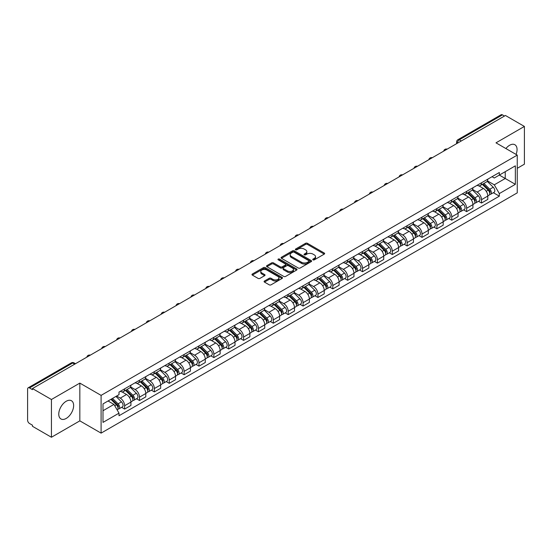<?xml version="1.0" encoding="UTF-8"?>
<svg xmlns="http://www.w3.org/2000/svg" width="552" height="552" viewBox="0 0 552 552"><rect width="100%" height="100%" fill="white"/><g stroke="black" fill="none" stroke-linecap="round" stroke-linejoin="round"><path stroke-width="0.83" d="M313.012 259.847A0.925 0.531 0 0 0 314.323 259.847L324.259 254.106A1.325 0.766 0 0 0 324.652 253.568A1.325 0.766 0 0 0 324.259 253.03L307.423 243.308A1.325 0.766 0 0 0 305.546 243.308L295.61 249.042A0.925 0.531 0 0 0 295.334 249.421A0.925 0.531 0 0 0 295.61 249.801A0.925 0.531 0 0 0 296.921 249.801L298.204 249.055A4.237 2.443 0 0 1 304.193 249.055L305.594 249.87A4.237 2.443 0 0 1 306.836 251.595A4.237 2.443 0 0 1 305.594 253.327L304.311 254.065A0.925 0.531 0 0 0 304.035 254.444A0.925 0.531 0 0 0 304.311 254.824A0.925 0.531 0 0 0 305.622 254.824L306.905 254.079A4.237 2.443 0 0 1 312.894 254.079L314.295 254.893A4.237 2.443 0 0 1 315.537 256.618A4.237 2.443 0 0 1 314.295 258.35L313.012 259.095A0.925 0.531 0 0 0 312.742 259.468A0.925 0.531 0 0 0 313.012 259.847L313.012 259.095M66.206 418.437A10.516 6.072 120 0 0 73.071 409.17A10.516 6.072 120 0 0 71.463 400.745A10.516 6.072 120 0 0 66.206 401.263A10.516 6.072 120 0 0 59.333 410.529A10.516 6.072 120 0 0 60.948 418.954A10.516 6.072 120 0 0 66.206 418.437M516.065 154.422A10.516 6.072 120 0 0 514.885 144.734A10.516 6.072 120 0 0 509.627 145.259A10.516 6.072 120 0 0 505.908 148.557M264.477 281.009A1.325 0.766 0 0 0 264.091 281.548A1.325 0.766 0 0 0 264.477 282.093L269.203 284.818A1.325 0.766 0 0 0 271.073 284.818L282.113 278.443A1.325 0.766 0 0 0 282.5 277.904A1.325 0.766 0 0 0 282.113 277.366L265.27 267.637A1.325 0.766 0 0 0 263.401 267.637L252.361 274.013A1.325 0.766 0 0 0 251.974 274.551A1.325 0.766 0 0 0 252.361 275.096L258.067 278.387A1.325 0.766 0 0 0 259.937 278.387L264.663 275.662A1.325 0.766 0 0 0 265.05 275.124A1.325 0.766 0 0 0 264.663 274.579L261.834 272.95A3.54 2.042 0 0 1 260.792 271.501A3.54 2.042 0 0 1 262.98 269.618A3.54 2.042 0 0 1 266.837 270.059L277.925 276.455A3.54 2.042 0 0 1 278.96 277.904A3.54 2.042 0 0 1 276.78 279.788A3.54 2.042 0 0 1 272.923 279.346L271.073 278.284A1.325 0.766 0 0 0 269.203 278.284L264.477 281.009L264.477 282.093L269.203 279.381L269.203 278.284M101.092 395.377L79.833 383.102L51.433 399.503L32.464 388.553L505.432 115.485L524.4 126.436L495.993 142.837L517.252 155.105L101.092 395.377L101.092 433.127L517.252 192.862L517.252 155.105M298.301 268.017A1.325 0.766 0 0 0 300.171 268.017L311.211 261.641A1.325 0.766 0 0 0 311.597 261.103A1.325 0.766 0 0 0 311.211 260.565L294.368 250.843A1.325 0.766 0 0 0 292.498 250.843L281.458 257.218A1.325 0.766 0 0 0 281.072 257.756A1.325 0.766 0 0 0 281.458 258.295L298.301 268.017M278.601 260.047A0.925 0.531 0 0 1 279.54 260.178L279.54 259.081L296.659 268.962A1.325 0.766 0 0 1 297.045 269.507A1.325 0.766 0 0 1 296.659 270.045L285.619 276.421A1.325 0.766 0 0 1 283.749 276.421L266.906 266.692L266.906 265.615A1.325 0.766 0 0 0 266.519 266.154A1.325 0.766 0 0 0 266.906 266.692M266.906 265.615L271.632 262.89A1.325 0.766 0 0 1 273.502 262.89L280.333 266.83A1.325 0.766 0 0 0 282.203 266.83L285.343 265.022A1.325 0.766 0 0 0 285.729 264.477A1.325 0.766 0 0 0 285.343 263.939L278.229 259.833A0.925 0.531 0 0 1 277.96 259.454A0.925 0.531 0 0 1 278.532 258.964A0.925 0.531 0 0 1 279.54 259.081M51.433 399.503L51.433 437.253L32.464 426.303L32.464 425.206L29.504 423.494A2.698 1.559 -120 0 1 27.6 420.196L27.6 389.05A2.698 1.559 -120 0 1 28.159 387.814L71.339 362.885A2.698 1.559 60 0 1 72.685 363.016L29.504 387.946A2.698 1.559 -120 0 0 28.159 387.814M517.252 168.312L524.4 164.185L524.4 126.436M51.433 437.253L79.833 420.859L101.092 433.127M32.464 388.553L32.464 389.65L29.504 387.946M461.299 140.967L459.298 139.808A2.698 1.559 60 0 0 457.946 139.677L501.126 114.747A2.698 1.559 60 0 1 502.479 114.878L459.298 139.808A2.698 1.559 120 0 0 457.394 143.113L457.394 143.223M504.48 116.037L502.479 114.878M481.51 182.788A6.203 3.581 60 0 1 480.219 185.569L486.512 181.939A6.203 3.581 -120 0 0 487.796 179.158M472.581 189.467L477.121 192.089A6.203 3.581 60 0 1 481.51 199.686L487.796 196.05A6.203 3.581 -120 0 0 483.414 188.46L478.908 185.858M487.796 196.05L487.796 199.41L481.51 203.039L478.487 201.301M480.219 185.569A6.203 3.581 60 0 1 477.169 185.293M481.51 199.686L481.51 203.039M466.64 191.371A6.203 3.581 60 0 1 465.35 194.159L471.643 190.523A6.203 3.581 -120 0 0 472.926 187.742M463.618 209.884L466.64 211.623L472.926 207.994L472.926 204.633A6.203 3.581 -120 0 0 468.544 197.043L464.039 194.442M465.35 194.159A6.203 3.581 60 0 1 462.3 193.876M457.712 198.051L462.252 200.673A6.203 3.581 60 0 1 466.64 208.27L466.64 211.623M451.764 199.955A6.203 3.581 60 0 1 450.48 202.743L456.773 199.106A6.203 3.581 -120 0 0 458.056 196.326M448.748 218.468L451.771 220.207L458.056 216.577L458.056 213.224A6.203 3.581 -120 0 0 453.675 205.627L449.169 203.026M450.48 202.743A6.203 3.581 60 0 1 447.43 202.46M442.842 206.634L447.382 209.256A6.203 3.581 60 0 1 451.771 216.853L451.771 220.207M436.894 208.546A6.203 3.581 60 0 1 435.611 211.326L441.904 207.697A6.203 3.581 -120 0 0 443.187 204.909M433.879 227.051L436.894 228.797L443.187 225.161L443.187 221.807A6.203 3.581 -120 0 0 438.805 214.21L434.3 211.609M435.611 211.326A6.203 3.581 60 0 1 432.561 211.043M427.972 215.218L432.513 217.84A6.203 3.581 60 0 1 436.894 225.437L436.894 228.797M422.025 217.129A6.203 3.581 60 0 1 420.741 219.91L427.034 216.28A6.203 3.581 -120 0 0 428.317 213.493M419.009 235.635L422.025 237.381L428.317 233.744L428.317 230.391A6.203 3.581 -120 0 0 423.936 222.794L419.43 220.2M420.741 219.91A6.203 3.581 60 0 1 417.691 219.634M413.103 223.808L417.643 226.43A6.203 3.581 60 0 1 422.025 234.02L422.025 237.381M407.155 225.713A6.203 3.581 60 0 1 405.872 228.493L412.165 224.864A6.203 3.581 -120 0 0 413.448 222.083M404.14 244.225L407.155 245.964L413.448 242.335L413.448 238.975A6.203 3.581 -120 0 0 409.066 231.378L404.561 228.783M405.872 228.493A6.203 3.581 60 0 1 402.822 228.217M398.227 232.392L402.774 235.014A6.203 3.581 60 0 1 407.155 242.611L407.155 245.964M392.286 234.296A6.203 3.581 60 0 1 391.002 237.084L397.295 233.448A6.203 3.581 -120 0 0 398.578 230.667M389.27 252.809L392.286 254.548L398.578 250.918L398.578 247.558A6.203 3.581 -120 0 0 394.197 239.968L389.691 237.367M391.002 237.084A6.203 3.581 60 0 1 387.952 236.801M383.357 240.976L387.904 243.598A6.203 3.581 60 0 1 392.286 251.194L392.286 254.548M377.416 242.88A6.203 3.581 60 0 1 376.133 245.668L382.426 242.031A6.203 3.581 -120 0 0 383.709 239.251M374.401 261.393L377.416 263.132L383.709 259.502L383.709 256.149A6.203 3.581 -120 0 0 379.327 248.552L374.822 245.95M376.133 245.668A6.203 3.581 60 0 1 373.083 245.385M368.488 249.559L373.035 252.181A6.203 3.581 60 0 1 377.416 259.778L377.416 263.132M362.547 251.47A6.203 3.581 60 0 1 361.263 254.251L367.556 250.622A6.203 3.581 -120 0 0 368.839 247.834M359.531 269.976L362.547 271.722L368.839 268.086L368.839 264.732A6.203 3.581 -120 0 0 364.458 257.135L359.952 254.534M361.263 254.251A6.203 3.581 60 0 1 358.213 253.968M353.618 258.143L358.165 260.765A6.203 3.581 60 0 1 362.547 268.362L362.547 271.722M347.677 260.054A6.203 3.581 60 0 1 346.394 262.835L352.687 259.205A6.203 3.581 -120 0 0 353.97 256.418M344.662 278.56L347.677 280.306L353.97 276.669L353.97 273.316A6.203 3.581 -120 0 0 349.588 265.719L345.083 263.118M346.394 262.835A6.203 3.581 60 0 1 343.344 262.559M338.749 266.726L343.296 269.355A6.203 3.581 60 0 1 347.677 276.945L347.677 280.306M332.808 268.638A6.203 3.581 60 0 1 331.524 271.418L337.817 267.789A6.203 3.581 -120 0 0 339.1 265.008M329.792 287.15L332.808 288.889L339.1 285.26L339.1 281.899A6.203 3.581 -120 0 0 334.719 274.303L330.213 271.708M331.524 271.418A6.203 3.581 60 0 1 328.474 271.142M323.879 275.317L328.426 277.939A6.203 3.581 60 0 1 332.808 285.529L332.808 288.889M317.938 277.221A6.203 3.581 60 0 1 316.655 280.009L322.948 276.373A6.203 3.581 -120 0 0 324.231 273.592M314.923 295.734L317.938 297.473L324.231 293.843L324.231 290.483A6.203 3.581 -120 0 0 319.849 282.893L315.344 280.292M316.655 280.009A6.203 3.581 60 0 1 313.605 279.726M309.01 283.9L313.557 286.522A6.203 3.581 60 0 1 317.938 294.119L317.938 297.473M303.069 285.805A6.203 3.581 60 0 1 301.785 288.592L308.078 284.956A6.203 3.581 -120 0 0 309.361 282.175M300.053 304.318L303.069 306.056L309.361 302.427L309.361 299.067A6.203 3.581 -120 0 0 304.98 291.477L300.474 288.875M301.785 288.592A6.203 3.581 60 0 1 298.735 288.31M294.14 292.484L298.687 295.106A6.203 3.581 60 0 1 303.069 302.703L303.069 306.056M288.199 294.395A6.203 3.581 60 0 1 286.916 297.176L293.209 293.547A6.203 3.581 -120 0 0 294.492 290.759M285.184 312.901L288.199 314.647L294.492 311.011L294.492 307.657A6.203 3.581 -120 0 0 290.11 300.06L285.605 297.459M286.916 297.176A6.203 3.581 60 0 1 283.866 296.893M279.271 301.068L283.818 303.69A6.203 3.581 60 0 1 288.199 311.287L288.199 314.647M273.33 302.979A6.203 3.581 60 0 1 272.046 305.76L278.339 302.13A6.203 3.581 -120 0 0 279.623 299.343M270.314 321.485L273.33 323.23L279.623 319.594L279.623 316.241A6.203 3.581 -120 0 0 275.234 308.644L270.735 306.043M272.046 305.76A6.203 3.581 60 0 1 268.996 305.484M264.401 309.651L268.948 312.28A6.203 3.581 60 0 1 273.33 319.87L273.33 323.23M258.46 311.563A6.203 3.581 60 0 1 257.177 314.343L263.47 310.714A6.203 3.581 -120 0 0 264.753 307.933M255.445 330.075L258.46 331.814L264.753 328.185L264.753 324.824A6.203 3.581 -120 0 0 260.365 317.227L255.866 314.633M257.177 314.343A6.203 3.581 60 0 1 254.127 314.067M249.532 318.242L254.079 320.864A6.203 3.581 60 0 1 258.46 328.454L258.46 331.814M243.591 320.146A6.203 3.581 60 0 1 242.307 322.934L248.6 319.297A6.203 3.581 -120 0 0 249.883 316.517M240.575 338.659L243.591 340.398L249.883 336.768L249.883 333.408A6.203 3.581 -120 0 0 245.495 325.818L240.996 323.217M242.307 322.934A6.203 3.581 60 0 1 239.257 322.651M234.662 326.825L239.209 329.447A6.203 3.581 60 0 1 243.591 337.044L243.591 340.398M228.721 328.73A6.203 3.581 60 0 1 227.438 331.517L233.731 327.881A6.203 3.581 -120 0 0 235.014 325.1M225.706 347.242L228.721 348.981L235.014 345.352L235.014 341.992A6.203 3.581 -120 0 0 230.626 334.402L226.127 331.8M227.438 331.517A6.203 3.581 60 0 1 224.388 331.234M219.793 335.409L224.34 338.031A6.203 3.581 60 0 1 228.721 345.628L228.721 348.981M213.852 337.32A6.203 3.581 60 0 1 212.568 340.101L218.861 336.472A6.203 3.581 -120 0 0 220.144 333.684M210.836 355.826L213.852 357.572L220.144 353.935L220.144 350.582A6.203 3.581 -120 0 0 215.756 342.985L211.257 340.384M212.568 340.101A6.203 3.581 60 0 1 209.518 339.818M204.923 343.993L209.47 346.615A6.203 3.581 60 0 1 213.852 354.212L213.852 357.572M198.982 345.904A6.203 3.581 60 0 1 197.699 348.685L203.992 345.055A6.203 3.581 -120 0 0 205.275 342.268M195.967 364.41L198.982 366.155L205.275 362.519L205.275 359.166A6.203 3.581 -120 0 0 200.887 351.569L196.388 348.967M197.699 348.685A6.203 3.581 60 0 1 194.649 348.409M190.054 352.576L194.601 355.205A6.203 3.581 60 0 1 198.982 362.795L198.982 366.155M184.113 354.487A6.203 3.581 60 0 1 182.829 357.268L189.122 353.639A6.203 3.581 -120 0 0 190.405 350.858M181.097 373L184.113 374.739L190.405 371.11L190.405 367.749A6.203 3.581 -120 0 0 186.017 360.152L181.518 357.558M182.829 357.268A6.203 3.581 60 0 1 179.779 356.992M175.184 361.167L179.731 363.789A6.203 3.581 60 0 1 184.113 371.379L184.113 374.739M169.243 363.071A6.203 3.581 60 0 1 167.96 365.852L174.253 362.222A6.203 3.581 -120 0 0 175.536 359.442M166.228 381.584L169.243 383.323L175.536 379.693L175.536 376.333A6.203 3.581 -120 0 0 171.148 368.743L166.649 366.142M167.96 365.852A6.203 3.581 60 0 1 164.903 365.576M160.315 369.75L164.862 372.372A6.203 3.581 60 0 1 169.243 379.969L169.243 383.323M154.374 371.655A6.203 3.581 60 0 1 153.09 374.442L159.383 370.806A6.203 3.581 -120 0 0 160.666 368.025M151.358 390.167L154.374 391.906L160.666 388.277L160.666 384.916A6.203 3.581 -120 0 0 156.278 377.327L151.779 374.725M153.09 374.442A6.203 3.581 60 0 1 150.034 374.159M145.445 378.334L149.992 380.956A6.203 3.581 60 0 1 154.374 388.553L154.374 391.906M139.504 380.238A6.203 3.581 60 0 1 138.221 383.026L144.514 379.39A6.203 3.581 -120 0 0 145.797 376.609M136.489 398.751L139.504 400.497L145.797 396.86L145.797 393.507A6.203 3.581 -120 0 0 141.409 385.91L136.91 383.309M138.221 383.026A6.203 3.581 60 0 1 135.164 382.743M130.576 386.917L135.123 389.539A6.203 3.581 60 0 1 139.504 397.136L139.504 400.497M124.635 388.829A6.203 3.581 60 0 1 123.351 391.609L129.644 387.98A6.203 3.581 -120 0 0 130.927 385.192M121.619 407.335L124.635 409.08L130.927 405.444L130.927 402.091A6.203 3.581 -120 0 0 126.539 394.494L122.04 391.892M123.351 391.609A6.203 3.581 60 0 1 120.295 391.333M116.631 396.032L120.246 398.13A6.203 3.581 60 0 1 124.635 405.72L124.635 409.08M492.039 176.709L494.281 177.999L515.347 165.841L505.239 171.672L505.239 178.496L494.281 184.823L487.45 180.883M102.996 410.729L113.96 404.402L119.011 413.151L102.996 422.397L102.996 403.905L119.011 394.659L119.011 392.072L499.332 172.5L499.332 175.081L515.347 184.327L499.332 193.573L494.281 184.823M515.347 165.841L515.347 184.327M119.011 413.151L119.011 415.739L499.332 196.16L499.332 193.573M79.833 383.102L79.833 420.859M113.96 404.402L108.047 400.987M493.357 192.717L499.332 196.16M313.377 259.978L314.295 259.447A4.237 2.443 0 0 0 315.537 257.722L315.537 256.618M306.836 251.595L306.836 252.699A4.237 2.443 0 0 1 305.594 254.424L304.676 254.955M324.245 254.12L307.423 244.405A1.325 0.766 0 0 0 305.546 244.405L295.975 249.932M311.19 261.655L294.368 251.94A1.325 0.766 0 0 0 292.498 251.94L281.472 258.308M308.872 261.482A0.925 0.531 0 0 0 309.141 261.103A0.925 0.531 0 0 0 308.872 260.723L294.085 252.188A0.925 0.531 0 0 0 292.781 252.188L291.421 252.975A4.237 2.443 0 0 0 290.179 254.7A4.237 2.443 0 0 0 291.421 256.432L301.523 262.262A4.237 2.443 0 0 0 307.512 262.262L308.872 261.482L308.872 262.579A0.925 0.531 0 0 0 309.141 262.207L309.141 261.103M290.179 254.7L290.179 255.804A4.237 2.443 0 0 0 291.421 257.536L291.421 256.432M308.872 262.579L307.512 263.366A4.237 2.443 0 0 1 301.523 263.366L291.421 257.536M266.926 266.706L271.632 263.987L271.632 262.89M285.729 264.477L285.729 265.581A1.325 0.766 0 0 1 285.343 266.119L282.203 267.934A1.325 0.766 0 0 1 280.333 267.934L273.502 263.987A1.325 0.766 0 0 0 271.632 263.987M279.54 260.178L296.645 270.052M287.419 270.922A3.54 2.042 0 0 0 291.277 271.363A3.54 2.042 0 0 0 293.464 269.479A3.54 2.042 0 0 0 292.429 268.03L288.523 265.774A1.325 0.766 0 0 0 286.647 265.774L283.514 267.589A1.325 0.766 0 0 0 283.128 268.127A1.325 0.766 0 0 0 283.514 268.665L287.419 270.922L287.419 272.026A3.54 2.042 0 0 0 291.277 272.467A3.54 2.042 0 0 0 293.464 270.577L293.464 269.479M283.128 268.127L283.128 269.224A1.325 0.766 0 0 0 283.514 269.769L283.514 268.665M287.419 272.026L283.514 269.769M278.96 277.904L278.96 279.002A3.54 2.042 0 0 1 276.78 280.892A3.54 2.042 0 0 1 272.923 280.45L271.073 279.381A1.325 0.766 0 0 0 269.203 279.381M260.792 271.501L260.792 272.605A3.54 2.042 0 0 0 261.834 274.047L261.834 272.95M264.663 274.579L264.663 275.662L261.834 274.047M282.113 277.366L282.113 278.443L265.27 268.741A1.325 0.766 0 0 0 263.401 268.741L252.374 275.103L252.361 274.013M482.31 184.368L488.168 190.15A3.367 1.946 60 0 1 489.051 195.201L487.796 195.925M483.476 185.52L485.96 186.955M482.959 183.995L489.369 190.323A1.615 0.931 60 0 1 489.796 192.745A1.615 0.931 60 0 1 489.652 192.807M483.925 183.43L489.783 189.212A3.367 1.946 60 0 1 490.673 194.263A3.367 1.946 60 0 1 489.658 194.373M487.202 181.297L493.219 187.232A3.367 1.946 60 0 1 494.109 192.282L490.673 194.263M467.44 192.952L473.292 198.734A3.367 1.946 60 0 1 474.182 203.785L472.926 204.509M468.607 194.104L471.091 195.539M468.089 192.579L474.499 198.906A1.615 0.931 60 0 1 474.927 201.328A1.615 0.931 60 0 1 474.782 201.39M469.055 192.02L474.913 197.795A3.367 1.946 60 0 1 475.803 202.846A3.367 1.946 60 0 1 474.789 202.957M472.333 189.888L478.349 195.815A3.367 1.946 60 0 1 479.233 200.866L475.803 202.846M452.564 201.535L458.422 207.317A3.367 1.946 60 0 1 459.312 212.368L458.056 213.093M453.737 202.687L456.221 204.123M453.22 201.163L459.63 207.49A1.615 0.931 60 0 1 460.057 209.919A1.615 0.931 60 0 1 459.913 209.974M454.186 200.604L460.044 206.379A3.367 1.946 60 0 1 460.934 211.437A3.367 1.946 60 0 1 459.919 211.54M457.463 198.472L463.48 204.399A3.367 1.946 60 0 1 464.363 209.45L460.934 211.437M437.695 210.126L443.553 215.901A3.367 1.946 60 0 1 444.443 220.952L443.187 221.683M438.868 211.278L441.352 212.706M438.35 209.746L444.76 216.073A1.615 0.931 60 0 1 445.188 218.502A1.615 0.931 60 0 1 445.043 218.557M439.316 209.187L445.174 214.969A3.367 1.946 60 0 1 446.064 220.02A3.367 1.946 60 0 1 445.05 220.131M442.594 207.055L448.61 212.982A3.367 1.946 60 0 1 449.494 218.04L446.064 220.02M422.825 218.709L428.683 224.485A3.367 1.946 60 0 1 429.573 229.542L428.317 230.267M423.998 219.862L426.482 221.297M423.481 218.33L429.891 224.664A1.615 0.931 60 0 1 430.318 227.086A1.615 0.931 60 0 1 430.174 227.148M424.447 217.771L430.305 223.553A3.367 1.946 60 0 1 431.195 228.604A3.367 1.946 60 0 1 430.18 228.714M427.724 215.639L433.741 221.573A3.367 1.946 60 0 1 434.624 226.624L431.195 228.604M407.956 227.293L413.814 233.075A3.367 1.946 60 0 1 414.704 238.126L413.448 238.85M409.129 228.445L411.613 229.88M408.611 226.92L415.021 233.248A1.615 0.931 60 0 1 415.449 235.669A1.615 0.931 60 0 1 415.304 235.732M409.577 226.355L415.435 232.137A3.367 1.946 60 0 1 416.325 237.187A3.367 1.946 60 0 1 415.311 237.298M412.855 224.222L418.871 230.156A3.367 1.946 60 0 1 419.755 235.207L416.325 237.187M393.086 235.876L398.944 241.659A3.367 1.946 60 0 1 399.834 246.709L398.578 247.434M394.259 237.029L396.743 238.464M393.742 235.504L400.152 241.831A1.615 0.931 60 0 1 400.579 244.253A1.615 0.931 60 0 1 400.435 244.315M394.708 234.945L400.566 240.72A3.367 1.946 60 0 1 401.456 245.771A3.367 1.946 60 0 1 400.441 245.881M397.985 232.813L404.002 238.74A3.367 1.946 60 0 1 404.885 243.791L401.456 245.771M378.217 244.46L384.075 250.242A3.367 1.946 60 0 1 384.965 255.293L383.709 256.018M379.39 245.612L381.874 247.048M378.872 244.087L385.282 250.415A1.615 0.931 60 0 1 385.71 252.844A1.615 0.931 60 0 1 385.565 252.899M379.838 243.529L385.696 249.304A3.367 1.946 60 0 1 386.586 254.362A3.367 1.946 60 0 1 385.572 254.465M383.116 241.397L389.125 247.324A3.367 1.946 60 0 1 390.016 252.374L386.586 254.362M363.347 253.051L369.205 258.826A3.367 1.946 60 0 1 370.095 263.877L368.839 264.608M364.52 254.203L367.004 255.631M364.003 252.671L370.413 258.998A1.615 0.931 60 0 1 370.841 261.427A1.615 0.931 60 0 1 370.696 261.482M364.969 252.112L370.827 257.894A3.367 1.946 60 0 1 371.717 262.945A3.367 1.946 60 0 1 370.696 263.049M368.246 249.98L374.256 255.907A3.367 1.946 60 0 1 375.146 260.965L371.717 262.945M348.478 261.634L354.336 267.409A3.367 1.946 60 0 1 355.226 272.467L353.97 273.192M349.651 262.786L352.135 264.222M349.126 261.255L355.543 267.589A1.615 0.931 60 0 1 355.971 270.011A1.615 0.931 60 0 1 355.826 270.073M350.099 260.696L355.957 266.478A3.367 1.946 60 0 1 356.847 271.529A3.367 1.946 60 0 1 355.826 271.639M353.377 258.564L359.387 264.498A3.367 1.946 60 0 1 360.277 269.548L356.847 271.529M333.608 270.218L339.466 275.993A3.367 1.946 60 0 1 340.356 281.051L339.1 281.775M334.781 271.37L337.258 272.805M334.257 269.845L340.674 276.172A1.615 0.931 60 0 1 341.101 278.594A1.615 0.931 60 0 1 340.957 278.656M335.23 269.279L341.088 275.062A3.367 1.946 60 0 1 341.978 280.112A3.367 1.946 60 0 1 340.957 280.223M338.507 267.147L344.517 273.081A3.367 1.946 60 0 1 345.407 278.132L341.978 280.112M318.739 278.801L324.597 284.584A3.367 1.946 60 0 1 325.487 289.634L324.231 290.359M319.912 279.954L322.389 281.389M319.387 278.429L325.804 284.756A1.615 0.931 60 0 1 326.232 287.178A1.615 0.931 60 0 1 326.087 287.24M320.36 277.87L326.218 283.645A3.367 1.946 60 0 1 327.108 288.696A3.367 1.946 60 0 1 326.087 288.806M323.638 275.738L329.647 281.665A3.367 1.946 60 0 1 330.538 286.716L327.108 288.696M303.869 287.385L309.727 293.167A3.367 1.946 60 0 1 310.617 298.218L309.361 298.942M305.042 288.537L307.519 289.972M304.518 287.012L310.935 293.34A1.615 0.931 60 0 1 311.362 295.768A1.615 0.931 60 0 1 311.218 295.824M305.491 286.453L311.349 292.229A3.367 1.946 60 0 1 312.239 297.286A3.367 1.946 60 0 1 311.218 297.39M308.768 284.321L314.778 290.248A3.367 1.946 60 0 1 315.668 295.299L312.239 297.286M289 295.975L294.858 301.751A3.367 1.946 60 0 1 295.748 306.802L294.492 307.533M290.173 297.128L292.65 298.556M289.648 295.596L296.065 301.923A1.615 0.931 60 0 1 296.493 304.352A1.615 0.931 60 0 1 296.341 304.407M290.621 295.037L296.479 300.812A3.367 1.946 60 0 1 297.369 305.87A3.367 1.946 60 0 1 296.348 305.974M293.899 292.905L299.908 298.832A3.367 1.946 60 0 1 300.799 303.89L297.369 305.87M274.13 304.559L279.988 310.334A3.367 1.946 60 0 1 280.878 315.392L279.623 316.117M275.296 305.711L277.78 307.147M274.779 304.18L281.196 310.514A1.615 0.931 60 0 1 281.623 312.936A1.615 0.931 60 0 1 281.472 312.991M275.752 303.621L281.61 309.403A3.367 1.946 60 0 1 282.5 314.454A3.367 1.946 60 0 1 281.479 314.564M279.029 301.489L285.039 307.423A3.367 1.946 60 0 1 285.929 312.473L282.5 314.454M259.261 313.143L265.119 318.918A3.367 1.946 60 0 1 266.009 323.976L264.753 324.7M260.427 314.295L262.911 315.73M259.909 312.77L266.326 319.097A1.615 0.931 60 0 1 266.754 321.519A1.615 0.931 60 0 1 266.602 321.581M260.882 312.204L266.74 317.986A3.367 1.946 60 0 1 267.63 323.037A3.367 1.946 60 0 1 266.609 323.148M264.16 310.072L270.169 316.006A3.367 1.946 60 0 1 271.06 321.057L267.63 323.037M244.391 321.726L250.249 327.508A3.367 1.946 60 0 1 251.139 332.559L249.883 333.284M245.557 322.879L248.041 324.314M245.04 321.354L251.457 327.681A1.615 0.931 60 0 1 251.884 330.103A1.615 0.931 60 0 1 251.733 330.165M246.013 320.795L251.871 326.57A3.367 1.946 60 0 1 252.761 331.621A3.367 1.946 60 0 1 251.74 331.731M249.29 318.656L255.3 324.59A3.367 1.946 60 0 1 256.19 329.641L252.761 331.621M229.522 330.31L235.38 336.092A3.367 1.946 60 0 1 236.27 341.143L235.014 341.867M230.688 331.462L233.172 332.897M230.17 329.937L236.587 336.265A1.615 0.931 60 0 1 237.015 338.693A1.615 0.931 60 0 1 236.863 338.749M231.143 329.378L237.001 335.154A3.367 1.946 60 0 1 237.891 340.211A3.367 1.946 60 0 1 236.87 340.315M234.421 327.246L240.43 333.173A3.367 1.946 60 0 1 241.321 338.224L237.891 340.211M214.652 338.9L220.51 344.676A3.367 1.946 60 0 1 221.4 349.726L220.144 350.458M215.818 340.053L218.302 341.481M215.301 338.521L221.718 344.848A1.615 0.931 60 0 1 222.145 347.277A1.615 0.931 60 0 1 221.994 347.332M216.274 337.962L222.132 343.737A3.367 1.946 60 0 1 223.022 348.795A3.367 1.946 60 0 1 222.001 348.898M219.551 335.83L225.561 341.757A3.367 1.946 60 0 1 226.451 346.815L223.022 348.795M199.783 347.484L205.641 353.259A3.367 1.946 60 0 1 206.531 358.31L205.275 359.041M200.949 348.636L203.433 350.072M200.431 347.104L206.848 353.432A1.615 0.931 60 0 1 207.276 355.861A1.615 0.931 60 0 1 207.124 355.916M201.404 346.546L207.262 352.328A3.367 1.946 60 0 1 208.152 357.379A3.367 1.946 60 0 1 207.131 357.489M204.682 344.413L210.691 350.347A3.367 1.946 60 0 1 211.582 355.398L208.152 357.379M184.913 356.068L190.771 361.843A3.367 1.946 60 0 1 191.661 366.901L190.405 367.625M186.079 357.22L188.563 358.655M185.562 355.695L191.979 362.022A1.615 0.931 60 0 1 192.406 364.444A1.615 0.931 60 0 1 192.255 364.506M186.535 355.129L192.393 360.911A3.367 1.946 60 0 1 193.283 365.962A3.367 1.946 60 0 1 192.262 366.073M189.812 352.997L195.822 358.931A3.367 1.946 60 0 1 196.712 363.982L193.283 365.962M170.044 364.651L175.902 370.433A3.367 1.946 60 0 1 176.792 375.484L175.536 376.209M171.21 365.803L173.694 367.239M170.692 364.279L177.109 370.606A1.615 0.931 60 0 1 177.537 373.028A1.615 0.931 60 0 1 177.385 373.09M171.665 363.713L177.523 369.495A3.367 1.946 60 0 1 178.413 374.546A3.367 1.946 60 0 1 177.392 374.656M174.943 361.581L180.952 367.515A3.367 1.946 60 0 1 181.843 372.565L178.413 374.546M155.174 373.235L161.032 379.017A3.367 1.946 60 0 1 161.922 384.068L160.666 384.792M156.34 374.387L158.824 375.822M155.823 372.862L162.24 379.189A1.615 0.931 60 0 1 162.667 381.618A1.615 0.931 60 0 1 162.516 381.673M156.796 372.303L162.654 378.079A3.367 1.946 60 0 1 163.544 383.129A3.367 1.946 60 0 1 162.523 383.24M160.073 370.171L166.083 376.098A3.367 1.946 60 0 1 166.973 381.149L163.544 383.129M140.305 381.818L146.163 387.601A3.367 1.946 60 0 1 147.053 392.651L145.797 393.376M141.471 382.978L143.955 384.406M140.953 381.446L147.37 387.773A1.615 0.931 60 0 1 147.798 390.202A1.615 0.931 60 0 1 147.646 390.257M141.926 380.887L147.784 386.662A3.367 1.946 60 0 1 148.674 391.72A3.367 1.946 60 0 1 147.653 391.823M145.204 378.755L151.213 384.682A3.367 1.946 60 0 1 152.104 389.74L148.674 391.72M125.435 390.409L131.293 396.184A3.367 1.946 60 0 1 132.183 401.235L130.921 401.966M126.601 391.561L129.085 392.989M126.084 390.029L132.501 396.357A1.615 0.931 60 0 1 132.928 398.786A1.615 0.931 60 0 1 132.777 398.841M127.057 389.471L132.915 395.253A3.367 1.946 60 0 1 133.805 400.303A3.367 1.946 60 0 1 132.784 400.414M130.334 387.338L136.344 393.265A3.367 1.946 60 0 1 137.234 398.323L133.805 400.303M110.911 399.337L116.424 404.768A3.367 1.946 60 0 1 117.314 409.825L117.148 409.922M111.732 400.145L114.216 401.58M111.559 398.958L117.631 404.947A1.615 0.931 60 0 1 118.059 407.369A1.615 0.931 60 0 1 117.907 407.431M112.532 398.399L118.045 403.836A3.367 1.946 60 0 1 118.935 408.887A3.367 1.946 60 0 1 117.914 408.997M115.961 396.419L121.474 401.856A3.367 1.946 60 0 1 122.365 406.907L118.935 408.887M457.484 143.168L457.394 143.113A2.698 1.559 0 0 1 456.601 142.009L456.601 143.679M139.504 397.136L145.797 393.507M154.374 388.553L160.666 384.916M169.243 379.969L175.536 376.333M184.113 371.379L190.405 367.749M198.982 362.795L205.275 359.166M213.852 354.212L220.144 350.582M228.721 345.628L235.014 341.992M243.591 337.044L249.883 333.408M258.46 328.454L264.753 324.824M273.33 319.87L279.623 316.241M288.199 311.287L294.492 307.657M303.069 302.703L309.361 299.067M317.938 294.119L324.231 290.483M332.808 285.529L339.1 281.899M347.677 276.945L353.97 273.316M362.547 268.362L368.839 264.732M377.416 259.778L383.709 256.149M392.286 251.194L398.578 247.558M407.155 242.611L413.448 238.975M422.025 234.02L428.317 230.391M436.894 225.437L443.187 221.807M451.771 216.853L458.056 213.224M466.64 208.27L472.926 204.633M124.635 405.72L130.927 402.091M120.246 398.13L126.539 394.494M135.123 389.539L141.409 385.91M149.992 380.956L156.278 377.327M164.862 372.372L171.148 368.743M179.731 363.789L186.017 360.152M194.601 355.205L200.887 351.569M209.47 346.615L215.756 342.985M224.34 338.031L230.626 334.402M239.209 329.447L245.495 325.818M254.079 320.864L260.365 317.227M268.948 312.28L275.234 308.644M283.818 303.69L290.11 300.06M298.687 295.106L304.98 291.477M313.557 286.522L319.849 282.893M328.426 277.939L334.719 274.303M343.296 269.355L349.588 265.719M358.165 260.765L364.458 257.135M373.035 252.181L379.327 248.552M387.904 243.598L394.197 239.968M402.774 235.014L409.066 231.378M417.643 226.43L423.936 222.794M432.513 217.84L438.805 214.21M447.382 209.256L453.675 205.627M462.252 200.673L468.544 197.043M477.121 192.089L483.414 188.46M446.927 149.261A2.698 1.559 120 0 0 445.74 149.951M432.057 157.844A2.698 1.559 120 0 0 430.87 158.534M417.188 166.428A2.698 1.559 120 0 0 416.001 167.118M402.318 175.012A2.698 1.559 120 0 0 401.131 175.702M387.449 183.602A2.698 1.559 120 0 0 386.262 184.285M372.579 192.186A2.698 1.559 120 0 0 371.392 192.869M357.71 200.769A2.698 1.559 120 0 0 356.523 201.459M342.84 209.353A2.698 1.559 120 0 0 341.653 210.043M327.971 217.936A2.698 1.559 120 0 0 326.784 218.626M313.101 226.527A2.698 1.559 120 0 0 311.914 227.21M298.232 235.111A2.698 1.559 120 0 0 297.045 235.794M283.362 243.694A2.698 1.559 120 0 0 282.175 244.384M268.493 252.278A2.698 1.559 120 0 0 267.306 252.968M253.623 260.861A2.698 1.559 120 0 0 252.43 261.551M238.754 269.452A2.698 1.559 120 0 0 237.56 270.135M223.884 278.035A2.698 1.559 120 0 0 222.691 278.719M209.015 286.619A2.698 1.559 120 0 0 207.821 287.309M194.145 295.203A2.698 1.559 120 0 0 192.952 295.893M179.276 303.786A2.698 1.559 120 0 0 178.082 304.476M164.406 312.377A2.698 1.559 120 0 0 163.213 313.06M149.537 320.96A2.698 1.559 120 0 0 148.343 321.643M134.667 329.544A2.698 1.559 120 0 0 133.474 330.234M119.798 338.128A2.698 1.559 120 0 0 118.604 338.818M104.928 346.711A2.698 1.559 120 0 0 103.735 347.401M90.059 355.302A2.698 1.559 120 0 0 88.865 355.985M74.686 364.175L72.685 363.016A2.698 1.559 120 0 1 74.037 362.885A2.698 2.698 0 0 0 71.339 362.885M314.295 259.447L314.295 258.35M304.311 254.824L304.311 254.065M305.594 254.424L305.594 253.327M295.61 249.801L295.61 249.042M305.546 244.405L305.546 243.308M307.423 244.405L307.423 243.308M324.259 254.106L324.259 253.03M281.458 258.295L281.458 257.218M292.498 251.94L292.498 250.843M294.368 251.94L294.368 250.843M311.211 261.641L311.211 260.565M301.523 263.366L301.523 262.262M307.512 263.366L307.512 262.262M273.502 263.987L273.502 262.89M280.333 267.934L280.333 266.83M282.203 267.934L282.203 266.83M285.343 266.119L285.343 265.022M296.659 270.045L296.659 268.962M271.073 279.381L271.073 278.284M272.923 280.45L272.923 279.346M263.401 268.741L263.401 267.637M265.27 268.741L265.27 267.637M488.168 190.15L486.229 191.268M490.135 192.006L489.527 192.358M493.219 187.232L489.783 189.212M473.292 198.734L471.36 199.852M475.265 200.59L474.658 200.942M478.349 195.815L474.913 197.795M458.422 207.317L456.49 208.435M460.396 209.173L459.788 209.525M463.48 204.399L460.044 206.379M443.553 215.901L441.621 217.019M445.526 217.764L444.919 218.109M448.61 212.982L445.174 214.969M428.683 224.485L426.751 225.602M430.657 226.348L430.049 226.7M433.741 221.573L430.305 223.553M413.814 233.075L411.882 234.186M415.787 234.931L415.18 235.283M418.871 230.156L415.435 232.137M398.944 241.659L397.012 242.776M400.918 243.515L400.31 243.867M404.002 238.74L400.566 240.72M384.075 250.242L382.143 251.36M386.048 252.098L385.441 252.45M389.125 247.324L385.696 249.304M369.205 258.826L367.273 259.944M371.179 260.689L370.571 261.034M374.256 255.907L370.827 257.894M354.336 267.409L352.404 268.527M356.309 269.272L355.702 269.624M359.387 264.498L355.957 266.478M339.466 275.993L337.534 277.111M341.433 277.856L340.825 278.208M344.517 273.081L341.088 275.062M324.597 284.584L322.665 285.701M326.563 286.44L325.956 286.792M329.647 281.665L326.218 283.645M309.727 293.167L307.795 294.285M311.694 295.023L311.087 295.375M314.778 290.248L311.349 292.229M294.858 301.751L292.926 302.869M296.824 303.607L296.217 303.959M299.908 298.832L296.479 300.812M279.988 310.334L278.056 311.452M281.955 312.197L281.347 312.542M285.039 307.423L281.61 309.403M265.119 318.918L263.187 320.036M267.085 320.781L266.478 321.133M270.169 316.006L266.74 317.986M250.249 327.508L248.317 328.626M252.216 329.365L251.608 329.716M255.3 324.59L251.871 326.57M235.38 336.092L233.448 337.21M237.346 337.948L236.739 338.3M240.43 333.173L237.001 335.154M220.51 344.676L218.578 345.793M222.477 346.532L221.869 346.884M225.561 341.757L222.132 343.737M205.641 353.259L203.702 354.377M207.607 355.122L207 355.467M210.691 350.347L207.262 352.328M190.771 361.843L188.832 362.961M192.738 363.706L192.13 364.058M195.822 358.931L192.393 360.911M175.902 370.433L173.963 371.551M177.868 372.289L177.261 372.641M180.952 367.515L177.523 369.495M161.032 379.017L159.093 380.135M162.999 380.873L162.391 381.225M166.083 376.098L162.654 378.079M146.163 387.601L144.224 388.718M148.129 389.457L147.522 389.809M151.213 384.682L147.784 386.662M131.293 396.184L129.354 397.302M133.26 398.047L132.653 398.392M136.344 393.265L132.915 395.253M116.424 404.768L114.733 405.748M118.39 406.631L117.783 406.983M121.474 401.856L118.045 403.836M447.161 149.13A2.698 2.698 0 0 0 443.698 151.124M432.292 157.713A2.698 2.698 0 0 0 428.828 159.707M417.416 166.297A2.698 2.698 0 0 0 413.959 168.298M402.546 174.88A2.698 2.698 0 0 0 399.089 176.881M387.676 183.471A2.698 2.698 0 0 0 384.22 185.465M372.807 192.055A2.698 2.698 0 0 0 369.35 194.049M357.938 200.638A2.698 2.698 0 0 0 354.481 202.632M343.068 209.222A2.698 2.698 0 0 0 339.611 211.223M328.198 217.805A2.698 2.698 0 0 0 324.742 219.806M313.329 226.396A2.698 2.698 0 0 0 309.872 228.39M298.459 234.98A2.698 2.698 0 0 0 295.003 236.974M283.59 243.563A2.698 2.698 0 0 0 280.133 245.557M268.72 252.147A2.698 2.698 0 0 0 265.264 254.148M253.851 260.73A2.698 2.698 0 0 0 250.394 262.731M238.982 269.314A2.698 2.698 0 0 0 235.525 271.315M224.112 277.904A2.698 2.698 0 0 0 220.655 279.898M209.242 286.488A2.698 2.698 0 0 0 205.786 288.482M194.373 295.072A2.698 2.698 0 0 0 190.916 297.066M179.503 303.655A2.698 2.698 0 0 0 176.047 305.656M164.634 312.239A2.698 2.698 0 0 0 161.177 314.24M149.764 320.829A2.698 2.698 0 0 0 146.308 322.823M134.895 329.413A2.698 2.698 0 0 0 131.438 331.407M120.025 337.996A2.698 2.698 0 0 0 116.569 339.991M105.156 346.58A2.698 2.698 0 0 0 101.699 348.581M90.286 355.164A2.698 2.698 0 0 0 86.83 357.165M75.479 363.713L74.037 362.885M457.946 139.677A2.698 2.698 0 0 0 456.601 142.009"/></g></svg>
